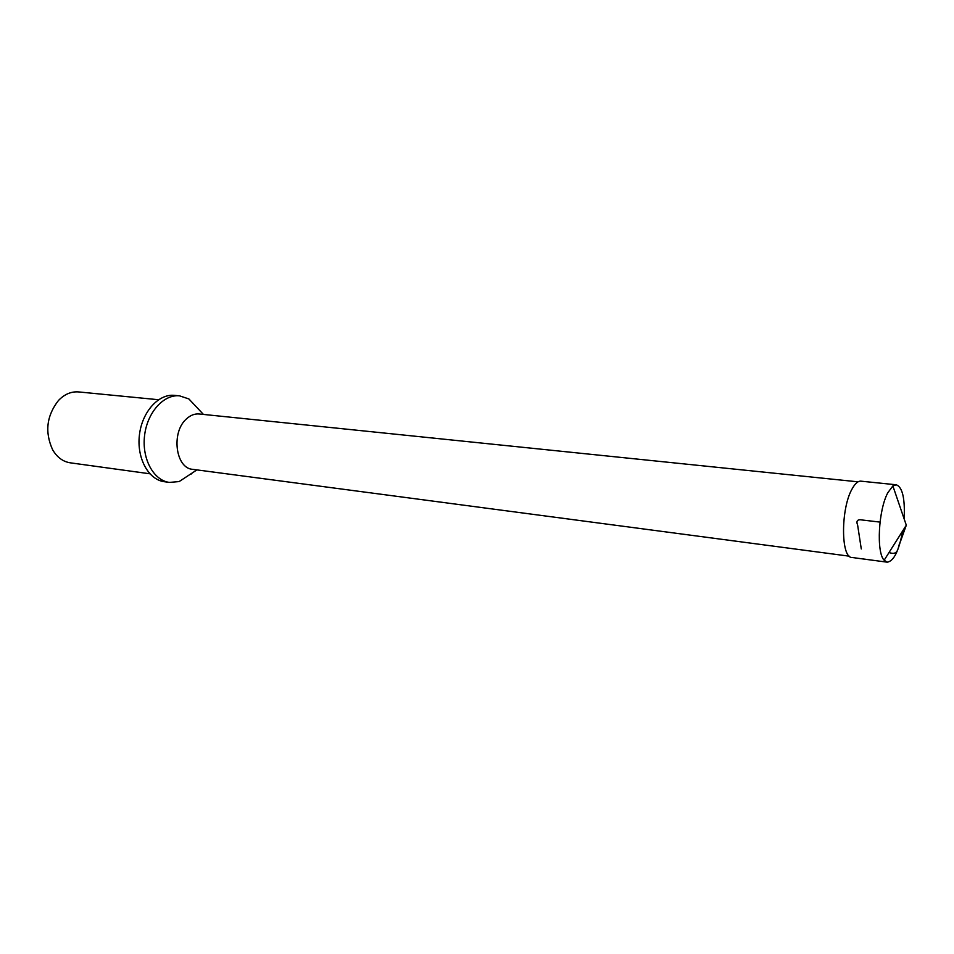 <?xml version="1.0" encoding="UTF-8"?>
<svg xmlns="http://www.w3.org/2000/svg" width="954" height="954" viewBox="0 0 954 954"><rect width="100%" height="100%" fill="white"/><g stroke="black" fill="none" stroke-linecap="round" stroke-linejoin="round"><path stroke-width="1.43" d="M849.322 556.182L192.66 469.332C175.608 468.414 170.933 432.305 186.4 418.961C190.406 415.24 194.664 413.583 199.171 413.988L858.063 481.83M199.624 410.375L188.88 398.939L179.555 395.85L174.427 395.361C158.567 393.62 142.027 411.889 139.415 435.012C136.589 458.111 148.442 479.719 164.267 481.698L169.371 482.414L179.161 481.567L196.906 469.893M191.241 474.007L192.267 472.945M179.555 395.85C163.718 394.109 147.19 412.426 144.567 435.62C141.741 458.779 153.558 480.434 169.371 482.414M158.555 399.726L78.61 391.927C71.252 391.343 64.538 394.193 58.468 400.477C46.567 415.753 44.623 432.21 52.661 449.823C57.109 457.348 62.988 461.688 70.274 462.821L149.838 473.78M902.734 530.818C898.954 550.828 893.779 561.286 887.196 562.168L884.143 560.248C876.189 552.283 878.431 509.853 887.828 492.729L892.872 485.944L896.295 484.787C902.484 487.172 905.107 498.537 904.142 518.881M896.295 484.787L860.913 481.162C858.004 480.947 855.058 483.547 852.089 488.949C840.689 508.518 840.76 557.947 851.946 557.482L887.196 562.168M880.017 522.1L862.416 520.025C857.503 519.071 855.917 520.801 857.646 525.213L861.283 548.955M889.021 552.533C899.384 556.122 897.475 546.547 900.302 541.932L906.3 525.189L892.872 485.944M203.429 414.418L188.88 398.939M906.3 525.189L884.143 560.248"/></g></svg>
